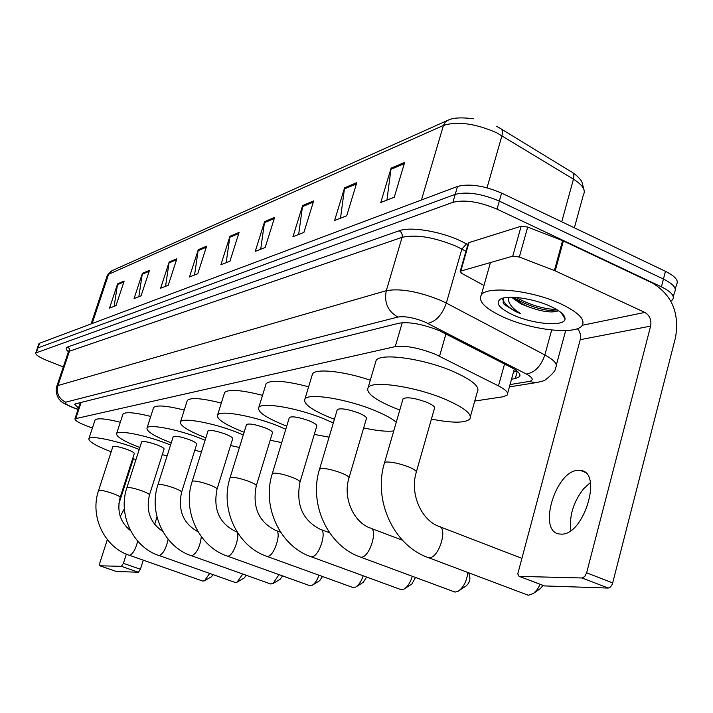 <?xml version="1.0" encoding="UTF-8"?>
<svg xmlns="http://www.w3.org/2000/svg" width="713" height="713" viewBox="0 0 713 713"><rect width="100%" height="100%" fill="white"/><g stroke="black" fill="none" stroke-linecap="round" stroke-linejoin="round"><path stroke-width="1.07" d="M474.751 401.054L503.013 396.776L507.13 395.118C508.779 392.827 505.9 389.753 498.476 385.885L435.376 354.29C418.959 347.864 405.581 345.306 395.243 346.616L74.945 418.789C74.91 420.759 80.106 423.62 90.56 427.381L92.396 428.014M511.524 379.191L515.285 378.558L519.492 376.767C521.176 374.37 518.351 371.223 511.016 367.311L439.306 330.645C422.871 324.148 409.458 321.652 399.066 323.185L75.56 403.808L74.66 404.316L78.501 408.068M63.332 366.874L48.012 360.921C39.58 357.507 35.49 354.86 35.739 352.988L452.907 202.323C464.698 199.444 479.412 201.726 497.032 209.15L661.423 286.849C671.281 291.769 674.997 296.073 672.573 299.781L670.844 301.162M38.787 344.022L39.598 343.238L457.523 186.441C469.332 183.419 484.029 185.63 501.595 193.089L665.452 271.305L663.438 279.068C673.277 284.006 676.985 288.355 674.551 292.107C676.985 288.355 673.277 284.006 663.438 279.068L499.323 201.111L663.438 279.068L661.423 286.849M457.523 186.441L455.215 194.373C467.024 191.423 481.721 193.669 499.323 201.111C481.721 193.669 467.024 191.423 455.215 194.373L38.03 347.846L455.215 194.373L452.907 202.323M37.219 348.621L38.03 347.846L37.299 348.381L35.739 352.988M80.106 403.246L79.419 402.845M517.326 371.321L513.512 371.99M114.151 306.323L117.592 283.836L109.526 308.132L116.032 305.592L124.16 281.056L117.592 283.836M138.839 296.706L142.368 273.355L134.062 298.569L141.094 295.833L149.463 270.352L142.368 273.355M165.559 286.305L169.168 262.019L160.621 288.23L168.241 285.262L176.86 258.757L169.168 262.019M194.56 275.013L198.259 249.71L189.453 277L197.751 273.765L206.636 246.163L198.259 249.71M386.936 200.086L391.098 168.134L380.787 202.483L394.271 197.234L404.672 162.386L391.098 168.134M340.52 218.16L344.584 187.804L334.602 220.469L346.723 215.754L356.794 182.644L344.584 187.804M298.658 234.47L302.633 205.558L292.963 236.689L303.907 232.42L313.667 200.888L302.633 205.558M260.717 249.247L264.594 221.645L255.227 251.386L265.165 247.509L274.612 217.412L264.594 221.645M226.164 262.705L229.951 236.306L220.87 264.764L229.934 261.234L239.087 232.438L229.951 236.306M665.452 271.305C675.282 276.261 678.963 280.646 676.521 284.451L675.309 289.157M503.405 317.107C485.277 308.676 477.897 301.305 481.266 294.995C486.774 285.512 532.041 290.271 560.899 303.907C578.787 312.535 585.81 319.825 581.951 325.779C575.186 335.137 531.354 330.003 503.405 317.107M513.44 297.303L521.363 303.444L527.78 306.572C540.436 311.269 550.097 312.864 556.746 311.376L558.359 310.592M527.78 306.572L521.194 304.041L511.497 297.259M550.436 306.314C560.124 310.859 564.99 315.012 565.044 318.764C565.284 326.955 533.279 324.388 512.959 314.914C499.145 308.292 495.009 303.007 500.553 299.05C507.781 294.817 533.752 298.515 550.436 306.314M503.574 297.998L503.137 302.722L504.225 304.451L515.526 311.528L520.374 313.506L516.221 310.61C510.196 305.957 507.727 301.528 508.797 297.321M513.788 297.704C528.698 306.385 543.306 310.832 557.611 311.046M516.185 297.464C530.098 305.039 543.6 309.068 556.684 309.54M502.763 299.371C504.492 304.273 510.356 308.987 520.374 313.506M561.256 534.126C583.858 535.561 603.029 472.22 580.694 470.464L578.091 470.348C555.579 470.518 537.344 531.435 559.242 533.966L561.256 534.126M468.209 243.383L468.967 242.607L460.812 271.065L512.763 256.154L521.15 226.244L527.709 227.064L563.395 240.976L652.475 283.07C671.94 294.879 679.614 313.052 675.505 337.579L612.378 584.116L610.506 586.995L608.234 588.065L582.129 577.985L584.74 576.505L586.63 572.815L650.63 326.108C651.673 319.923 649.739 315.36 644.819 312.419L555.204 270.86L519.331 257.028L512.763 256.154M468.967 242.607L521.15 226.244M577.343 328.675C580.186 331.795 581.148 335.466 580.222 339.682L517.763 573.903L519.002 576.291L544.536 585.926L608.234 588.065M544.536 585.926L543.823 585.712M519.51 576.398L582.129 577.985M460.812 271.065L460.17 271.439L461.748 273.4L483.967 285.441M570.908 530.445L570.516 527.852C569.767 513.832 574.17 500.776 583.724 488.672L590.346 482.603M526.604 594.606L528.698 595.203L533.574 593.376L537.201 589.589L540.187 584.33M416.401 471.774L434.44 408.487C435.34 406.971 432.8 404.913 426.837 402.328C415.1 398.05 407.176 396.829 403.086 398.674L402.863 399.44M399.797 410.028L393.496 407.578C374.067 399.298 365.626 392.596 368.166 387.471C372.409 380.172 415.732 386.624 445.438 399.396C464.671 407.827 472.746 414.44 469.662 419.226C464.671 423.166 451.926 423.121 431.418 419.084M375.394 362.908L376.134 360.404C380.528 352.596 423.816 358.594 453.343 371.553C472.461 380.118 480.428 386.963 477.255 392.088L470.428 416.472M543.092 585.435L540.294 588.608L534.162 592.913M453.637 591.585L455.268 592.04L458.201 591.237C463.566 587.396 466.774 581.14 467.817 572.477M349.076 477.639L366.366 418.736C367.079 417.381 364.557 415.483 358.799 413.05C347.98 409.146 340.823 407.97 337.32 409.512L337.151 410.082M334.415 419.271L330.048 417.577C311.323 409.779 302.954 403.594 304.932 399.004C308.337 392.729 347.079 398.932 374.78 410.528C384.824 414.672 391.981 418.576 396.259 422.239M311.982 375.689L312.544 373.835C315.841 368.273 344.121 371.223 370.305 380.198M393.745 430.919C386.865 431.793 376.838 430.795 363.666 427.925M468.717 572.815L469.484 575.382C470.598 579.357 469.457 582.886 466.088 585.97L459.457 590.4M400.26 589.357L401.615 589.722L404.093 589.045C407.658 586.772 410.394 582.521 412.31 576.273M300.057 481.881L316.75 426.196C317.338 424.957 314.834 423.174 309.255 420.857C299.095 417.221 292.473 416.08 289.371 417.426L289.228 417.88M286.733 426.089L283.631 424.895C265.477 417.462 257.197 411.642 258.801 407.444C261.671 401.865 297.232 407.863 323.452 418.62L333.31 422.969M265.673 385.118L266.127 383.647C270.976 379.655 285.138 380.697 308.631 386.767M329.085 437.158L314.29 434.413M415.519 577.468L411.856 584.027L405.011 588.448M352.454 587.352L355.707 587.075C358.782 585.15 361.277 581.389 363.193 575.792M256.332 485.651L272.446 432.862C272.927 431.721 270.459 430.037 265.04 427.818C255.477 424.422 249.3 423.317 246.529 424.502L246.422 424.859M244.14 432.238L242.055 431.445C224.443 424.342 216.289 418.852 217.581 414.993C220.005 410.002 252.865 415.786 277.74 425.821L285.779 429.244M224.274 393.612L224.64 392.444C228.713 388.977 241.342 389.94 262.527 395.35M281.724 442.604L270.2 440.242M366.589 577.031L363.327 582.289L356.393 586.647M309.406 585.533L312.187 585.293C314.87 583.635 317.142 580.284 319.014 575.239M217.082 489.02L232.643 438.843C233.044 437.791 230.602 436.196 225.344 434.074C216.297 430.884 210.531 429.814 208.036 430.857L207.946 431.151M205.852 437.818L204.613 437.345C187.528 430.536 179.498 425.358 180.523 421.793C182.599 417.301 213.116 422.88 236.769 432.274L243.293 434.975M187.038 401.303L187.341 400.358C190.79 397.319 202.118 398.228 221.306 403.077M239.434 447.461L230.575 445.509M322.49 576.496L319.647 580.721L312.695 584.981M270.432 583.894L272.829 583.68L279.068 574.651M181.646 492.05L196.69 444.244C197.011 443.263 194.613 441.757 189.498 439.725C180.933 436.712 175.514 435.679 173.25 436.606L173.179 436.846M171.254 442.889L170.719 442.684C154.115 436.16 146.227 431.24 147.038 427.943C148.821 423.879 177.296 429.271 199.836 438.094L205.094 440.215M153.366 408.291L153.616 407.524C156.566 404.85 166.78 405.697 184.248 410.073M201.449 451.846L194.792 450.286M282.562 575.908L280.12 579.295L273.213 583.439M234.978 582.387L237.055 582.2L242.776 574.054M149.498 494.786L164.052 449.145C164.311 448.236 161.949 446.801 156.985 444.85C148.839 442.007 143.732 440.999 141.673 441.828L141.611 442.024M139.837 447.532C123.732 441.267 116.005 436.597 116.629 433.531C118.171 429.841 144.855 435.046 166.379 443.37L170.576 445.028M122.779 414.663L122.984 414.039C125.533 411.668 134.784 412.471 150.746 416.437M167.136 455.83L162.297 454.644M246.261 575.293L244.176 578.002L237.349 582.022M202.599 581.015L204.417 580.845L209.667 573.448M120.194 497.282L134.285 453.611C134.49 452.764 132.172 451.4 127.342 449.52C119.588 446.828 114.766 445.848 112.868 446.596L112.814 446.757M111.175 451.792C95.818 445.83 88.394 441.454 88.902 438.638C90.23 435.269 115.328 440.295 135.916 448.165L139.213 449.448M94.865 420.51L95.043 419.984C97.253 417.871 105.676 418.629 120.31 422.248M135.987 459.484L132.663 458.646M213.107 574.669L211.36 576.817L204.64 580.712M128.42 528.966L129.044 527.584M156.985 516.978L154.65 524.358M143.277 560.222L140.416 569.259L138.384 572.236L121.388 566.336L123.411 563.332L126.335 554.17M107.324 539.652L99.838 562.851L99.829 565.783L116.379 571.496L138.384 572.236M99.882 565.792L121.388 566.336M124.347 508.752L120.247 516.444M118.821 503.975L133.376 458.833M445.946 333.88L439.547 356.224M515.205 369.744L514.207 369.477M402.239 322.704L395.243 346.616M504.554 363.995L498.476 385.885M81.122 402.426L75.854 418.299M510.045 384.557L529.019 381.482C534.028 380.314 533.146 377.837 526.372 374.049L424.957 322.026C413.914 317.641 404.895 315.975 397.925 317.044L65.694 402.185C64.045 403.068 66.648 404.886 73.492 407.631L78.109 409.262M56.719 386.598L57.94 385.546L386.294 290.681C400.225 288.195 418.353 291.43 440.679 300.369L446.329 303.096L461.855 249.078L456.267 246.279C434.164 237.188 416.107 234.212 402.079 237.34L69.473 351.179L68.207 352.356M68.386 351.687C65.685 349.406 65.409 347.855 67.539 347.026L399.2 230.754C401.695 232.215 402.658 234.408 402.079 237.34L386.294 290.681C383.968 302.588 387.845 311.376 397.925 317.044M399.2 230.754C410.331 226.422 439.948 231.172 460.241 240.736L466.525 243.908L461.855 249.078L465.937 251.333M497.032 209.15L501.595 193.089M36.47 352.463L39.598 343.238M427.782 323.354C435.991 321.527 442.167 314.772 446.329 303.096L544.866 354.967L551.666 330.012M526.372 374.049C534.795 372.578 540.962 366.224 544.866 354.967C554.375 360.163 557.967 364.396 555.641 367.658C555.837 370.35 552.388 374.423 545.302 379.886C544.518 380.697 541.283 381.642 535.597 382.694L538.172 382.32M65.694 402.185C58.778 398.719 56.193 393.175 57.94 385.546L69.562 350.841L69.152 348.399L67.539 347.026M529.019 381.482L535.597 382.694L509.403 386.883M517.273 371.33L515.285 378.558M574.366 227.83L583.403 194.765C586.006 190.246 582.69 185.05 573.457 179.168L496.613 132.734C475.286 123.474 457.559 121.041 443.433 125.443L445.313 122.048L448.397 120.051C453.325 117.698 461.668 117.28 473.414 118.777M496.453 126.263L499.786 128.099C502.264 128.946 502.995 131.459 501.961 135.657L487.032 187.804M561.737 221.796L573.457 179.168C574.411 175.068 573.6 172.564 571.033 171.655L501.435 129.115M447.042 120.657L112.173 270.628L107.155 275.833M421.463 199.97L443.433 125.443L108.581 274.3L92.155 323.524M229.72 237.322L238.748 233.516M264.354 222.714L274.255 218.534M302.392 206.672L313.301 202.073M344.334 188.981L356.411 183.883M390.84 169.364L404.28 163.696M198.036 250.691L206.298 247.197M168.945 262.954L176.539 259.755M142.154 274.255L149.151 271.305M117.378 284.71L123.857 281.974M580.222 339.682L650.63 326.108M582.334 325.271L644.819 312.419M563.395 240.976L555.204 270.86M586.63 572.815L612.761 582.958M554.402 270.521L562.593 240.637M527.709 227.064L519.331 257.028M403.086 398.674L384.574 462.594C372.783 500.063 393.612 545.748 428.406 557.637L429.074 557.7C438.878 558.609 448.486 527.085 438.691 526.292C421.677 520.249 409.61 494.171 416.205 472.461C417.034 471.195 414.422 469.323 408.371 466.819C399.351 463.486 392.025 461.872 386.393 462.006L384.574 462.594L384.387 463.254M337.32 409.512L319.638 468.904C308.399 503.717 327.882 546.105 360.546 557.111L361.09 557.165C369.53 558.003 378.639 528.663 370.172 528.012C353.871 522.335 342.632 498.227 348.924 478.147C349.575 477.015 346.981 475.277 341.153 472.915C332.686 469.831 326.001 468.334 321.1 468.423L319.495 469.386M289.371 417.426L272.339 473.503C261.537 506.373 280.022 546.354 311.1 556.728L311.554 556.773C319.067 557.557 327.793 529.812 320.235 529.269C302.588 520.356 295.824 504.697 299.941 482.282C300.467 481.239 297.9 479.599 292.25 477.353C284.202 474.448 277.972 473.031 273.56 473.093L272.223 473.887M246.529 424.502L230.112 477.612C219.72 508.743 237.304 546.577 266.956 556.39L267.339 556.425C274.068 557.165 282.437 530.855 275.655 530.392C258.694 521.934 252.224 507.13 256.234 485.972C256.662 485.009 254.131 483.459 248.65 481.311C240.985 478.566 235.147 477.22 231.155 477.264L230.023 477.915M208.036 430.857L192.207 481.302C182.189 510.873 198.954 546.782 227.295 556.087L227.634 556.113C233.686 556.808 241.734 531.8 235.602 531.399C219.292 523.36 213.089 509.323 217.002 489.278C217.34 488.387 214.854 486.917 209.524 484.858C202.207 482.264 196.726 480.972 193.089 480.999L192.127 481.551M198.036 531.746C183.259 523.636 177.778 510.472 181.574 492.255C181.851 491.435 179.4 490.036 174.23 488.057C167.234 485.589 162.065 484.368 158.732 484.377L157.965 484.644C148.322 512.79 164.329 546.96 191.485 555.81L190.763 555.463M201.324 536.666C200.014 546.862 196.824 553.252 191.77 555.837L270.931 584.063M162.707 531.328C150.22 522.941 145.8 510.82 149.445 494.965C149.659 494.189 147.252 492.861 142.226 490.963C135.515 488.61 130.631 487.442 127.565 487.442L126.905 487.674C117.592 514.536 132.921 547.121 158.972 555.561L158.357 555.267M168.099 539.242C166.191 548.386 163.232 553.832 159.222 555.579L235.406 582.539M130.532 530.65C120.194 522.246 116.736 511.168 120.149 497.424C120.319 496.703 117.957 495.428 113.073 493.601C106.629 491.364 101.995 490.241 99.169 490.232L98.59 490.437C89.588 516.123 104.294 547.263 129.329 555.329L128.803 555.079M137.707 541.122C135.577 549.322 132.868 554.063 129.552 555.347L202.964 581.14M123.411 563.332L140.416 569.259M513.574 371.758L517.103 371.143M514.296 369.156L507.603 393.407M80.311 402.622L74.945 418.789M68.403 351.295L67.815 350.252L68.332 351.981L56.835 386.241C56.274 386.963 56.104 389.218 56.327 392.988C57.708 397.221 58.938 399.601 60.026 400.118C60.293 401.508 64.642 404.021 73.047 407.658L78.056 409.422M673.322 296.866L674.551 292.107M556.336 365.056L565.667 330.582M519.991 374.967L519.492 376.767M572.797 172.751C576.585 175.3 579.598 178.259 581.826 181.637L584.25 190.79M91.104 323.916L107.315 275.352L111.317 271.002M38.867 343.782L37.299 348.381M481.266 294.995L490.446 262.562M561.22 312.713L565.044 318.764M584.633 472.104L580.694 470.464M519.278 576.371L544.295 585.899M460.17 271.439L468.316 243.008M428.406 557.637L527.968 595.123M368.166 387.471L376.134 360.404M440.019 526.8L521.586 558.234M360.546 557.111L454.689 591.968M304.932 399.004L312.544 373.835M371.188 528.395L402.435 540.222M311.1 556.728L401.116 589.669M258.801 407.444L266.127 383.647M321.064 529.572L329.522 532.736M266.956 556.39L353.167 587.601M217.581 414.993L224.64 392.444M276.332 530.641L280.565 532.201M227.295 556.087L309.995 585.747M180.523 421.793L187.341 400.358M236.172 531.604L237.037 531.925M173.25 436.606L157.965 484.644M147.038 427.943L153.616 407.524M141.673 441.828L126.905 487.674M116.629 433.531L122.984 414.039M112.868 446.596L98.59 490.437M88.902 438.638L95.043 419.984M99.829 565.783L116.326 571.496"/></g></svg>
